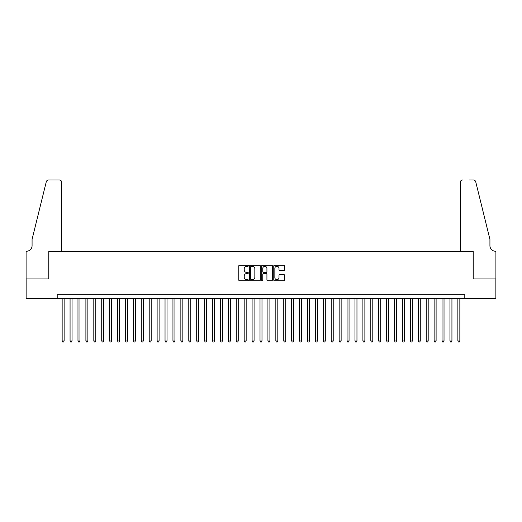 <?xml version="1.0" encoding="UTF-8"?>
<svg xmlns="http://www.w3.org/2000/svg" width="522" height="522" viewBox="0 0 522 522"><rect width="100%" height="100%" fill="white"/><g stroke="black" fill="none" stroke-linecap="round" stroke-linejoin="round"><path stroke-width="0.78" d="M248.335 265.763A0.542 0.542 0 0 0 247.793 265.222L239.539 265.222A0.776 0.776 0 0 0 238.763 265.998L238.763 279.981A0.776 0.776 0 0 0 239.539 280.758L247.793 280.758A0.542 0.542 0 0 0 248.335 280.216A0.542 0.542 0 0 0 247.793 279.668L246.723 279.668A2.486 2.486 0 0 1 244.237 277.189L244.237 276.021A2.486 2.486 0 0 1 246.723 273.535L247.793 273.535A0.542 0.542 0 0 0 248.335 272.993A0.542 0.542 0 0 0 247.793 272.445L246.723 272.445A2.486 2.486 0 0 1 244.237 269.959L244.237 268.797A2.486 2.486 0 0 1 246.723 266.311L247.793 266.311A0.542 0.542 0 0 0 248.335 265.763M283.7 270.696A0.776 0.776 0 0 0 284.483 269.92L284.483 265.998A0.776 0.776 0 0 0 283.7 265.222L274.539 265.222A0.776 0.776 0 0 0 273.763 265.998L273.763 279.981A0.776 0.776 0 0 0 274.539 280.758L283.7 280.758A0.776 0.776 0 0 0 284.483 279.981L284.483 275.244A0.776 0.776 0 0 0 283.7 274.468L279.779 274.468A0.776 0.776 0 0 0 279.002 275.244L279.002 277.593A2.075 2.075 0 0 1 276.928 279.668A2.075 2.075 0 0 1 274.846 277.593L274.846 268.386A2.075 2.075 0 0 1 276.928 266.311A2.075 2.075 0 0 1 279.002 268.386L279.002 269.92A0.776 0.776 0 0 0 279.779 270.696L283.7 270.696M57.205 298.714L26.139 298.714L26.139 278.924L48.892 278.924L48.892 251.226L473.108 251.226L473.108 278.924L495.861 278.924L495.861 298.714L464.795 298.714L464.795 294.754L57.205 294.754L57.205 298.714L464.795 298.714M260.321 265.998A0.776 0.776 0 0 0 259.545 265.222L250.377 265.222A0.776 0.776 0 0 0 249.601 265.998L249.601 279.981A0.776 0.776 0 0 0 250.377 280.758L259.545 280.758A0.776 0.776 0 0 0 260.321 279.981L260.321 265.998M262.455 265.222L271.623 265.222A0.776 0.776 0 0 1 272.399 265.998L272.399 279.981A0.776 0.776 0 0 1 271.623 280.758L267.701 280.758A0.776 0.776 0 0 1 266.925 279.981L266.925 274.311A0.776 0.776 0 0 0 266.148 273.535L263.545 273.535A0.776 0.776 0 0 0 262.768 274.311L262.768 280.216A0.542 0.542 0 0 1 262.227 280.758A0.542 0.542 0 0 1 261.679 280.216L261.679 265.998A0.776 0.776 0 0 1 262.455 265.222M251.232 266.311A0.542 0.542 0 0 0 250.69 266.853L250.69 279.126A0.542 0.542 0 0 0 251.232 279.668L252.354 279.668A2.486 2.486 0 0 0 254.84 277.189L254.84 268.797A2.486 2.486 0 0 0 252.354 266.311L251.232 266.311M266.925 268.425A2.075 2.075 0 0 0 264.843 266.35A2.075 2.075 0 0 0 262.768 268.425L262.768 271.668A0.776 0.776 0 0 0 263.545 272.445L266.148 272.445A0.776 0.776 0 0 0 266.925 271.668L266.925 268.425M62.151 298.714L62.151 340.977L64.128 340.977L64.128 298.714M64.128 340.977L63.534 342.001L62.744 342.001L62.151 340.977M61.753 251.226L61.753 182.367A2.375 2.375 0 0 0 59.377 179.999L48.579 179.999A2.375 2.375 0 0 0 46.269 181.8L32.077 239.357L32.077 245.686A5.54 5.54 0 0 1 26.537 251.226L26.1 251.226L26.1 278.924L48.774 278.924L48.774 251.226L61.753 251.226L61.753 182.367C61.603 180.938 60.813 180.149 59.377 179.999L52.813 179.999M46.269 181.8C46.876 180.501 46.876 180.501 46.269 181.8C46.876 180.501 46.876 180.501 46.269 181.8M32.077 245.686A5.54 5.54 0 0 1 26.537 251.226M460.247 251.226L460.247 182.367L460.247 251.226L473.226 251.226L473.226 278.924L495.9 278.924L495.9 251.226L495.463 251.226A5.54 5.54 0 0 1 489.923 245.686A5.54 5.54 0 0 0 495.463 251.226M485.571 221.706L475.731 181.8L489.923 239.357L489.923 245.686M469.187 179.999L473.421 179.999A2.375 2.375 0 0 1 475.731 181.8C475.124 180.501 475.124 180.501 475.731 181.8C475.124 180.501 475.124 180.501 475.731 181.8M462.623 179.999A2.375 2.375 0 0 0 460.247 182.367C460.397 180.938 461.187 180.149 462.623 179.999M70.065 298.714L70.065 340.977L72.043 340.977L72.043 298.714M72.043 340.977L71.449 342.001L70.659 342.001L70.065 340.977M77.98 298.714L77.98 340.977L79.957 340.977L79.957 298.714M79.957 340.977L79.364 342.001L78.574 342.001L77.98 340.977M85.895 298.714L85.895 340.977L87.872 340.977L87.872 298.714M87.872 340.977L87.278 342.001L86.489 342.001L85.895 340.977M93.81 298.714L93.81 340.977L95.787 340.977L95.787 298.714M95.787 340.977L95.193 342.001L94.404 342.001L93.81 340.977M101.725 298.714L101.725 340.977L103.702 340.977L103.702 298.714M103.702 340.977L103.108 342.001L102.319 342.001L101.725 340.977M109.64 298.714L109.64 340.977L111.617 340.977L111.617 298.714M111.617 340.977L111.023 342.001L110.233 342.001L109.64 340.977M117.548 298.714L117.548 340.977L119.531 340.977L119.531 298.714M119.531 340.977L118.938 342.001L118.142 342.001L117.548 340.977M125.463 298.714L125.463 340.977L127.446 340.977L127.446 298.714M127.446 340.977L126.853 342.001L126.056 342.001L125.463 340.977M133.378 298.714L133.378 340.977L135.361 340.977L135.361 298.714M135.361 340.977L134.767 342.001L133.971 342.001L133.378 340.977M141.292 298.714L141.292 340.977L143.276 340.977L143.276 298.714M143.276 340.977L142.682 342.001L141.886 342.001L141.292 340.977M149.207 298.714L149.207 340.977L151.184 340.977L151.184 298.714M151.184 340.977L150.597 342.001L149.801 342.001L149.207 340.977M157.122 298.714L157.122 340.977L159.099 340.977L159.099 298.714M159.099 340.977L158.505 342.001L157.716 342.001L157.122 340.977M165.037 298.714L165.037 340.977L167.014 340.977L167.014 298.714M167.014 340.977L166.42 342.001L165.631 342.001L165.037 340.977M172.952 298.714L172.952 340.977L174.929 340.977L174.929 298.714M174.929 340.977L174.335 342.001L173.545 342.001L172.952 340.977M180.866 298.714L180.866 340.977L182.844 340.977L182.844 298.714M182.844 340.977L182.25 342.001L181.46 342.001L180.866 340.977M188.781 298.714L188.781 340.977L190.758 340.977L190.758 298.714M190.758 340.977L190.165 342.001L189.375 342.001L188.781 340.977M196.696 298.714L196.696 340.977L198.673 340.977L198.673 298.714M198.673 340.977L198.079 342.001L197.29 342.001L196.696 340.977M204.611 298.714L204.611 340.977L206.588 340.977L206.588 298.714M206.588 340.977L205.994 342.001L205.205 342.001L204.611 340.977M212.526 298.714L212.526 340.977L214.503 340.977L214.503 298.714M214.503 340.977L213.909 342.001L213.12 342.001L212.526 340.977M220.441 298.714L220.441 340.977L222.418 340.977L222.418 298.714M222.418 340.977L221.824 342.001L221.034 342.001L220.441 340.977M228.355 298.714L228.355 340.977L230.332 340.977L230.332 298.714M230.332 340.977L229.739 342.001L228.949 342.001L228.355 340.977M236.27 298.714L236.27 340.977L238.247 340.977L238.247 298.714M238.247 340.977L237.654 342.001L236.864 342.001L236.27 340.977M244.185 298.714L244.185 340.977L246.162 340.977L246.162 298.714M246.162 340.977L245.568 342.001L244.772 342.001L244.185 340.977M252.093 298.714L252.093 340.977L254.077 340.977L254.077 298.714M254.077 340.977L253.483 342.001L252.687 342.001L252.093 340.977M260.008 298.714L260.008 340.977L261.992 340.977L261.992 298.714M261.992 340.977L261.398 342.001L260.602 342.001L260.008 340.977M267.923 298.714L267.923 340.977L269.907 340.977L269.907 298.714M269.907 340.977L269.313 342.001L268.517 342.001L267.923 340.977M275.838 298.714L275.838 340.977L277.815 340.977L277.815 298.714M277.815 340.977L277.228 342.001L276.432 342.001L275.838 340.977M283.753 298.714L283.753 340.977L285.73 340.977L285.73 298.714M285.73 340.977L285.136 342.001L284.346 342.001L283.753 340.977M291.667 298.714L291.667 340.977L293.645 340.977L293.645 298.714M293.645 340.977L293.051 342.001L292.261 342.001L291.667 340.977M299.582 298.714L299.582 340.977L301.559 340.977L301.559 298.714M301.559 340.977L300.966 342.001L300.176 342.001L299.582 340.977M307.497 298.714L307.497 340.977L309.474 340.977L309.474 298.714M309.474 340.977L308.88 342.001L308.091 342.001L307.497 340.977M315.412 298.714L315.412 340.977L317.389 340.977L317.389 298.714M317.389 340.977L316.795 342.001L316.006 342.001L315.412 340.977M323.327 298.714L323.327 340.977L325.304 340.977L325.304 298.714M325.304 340.977L324.71 342.001L323.921 342.001L323.327 340.977M331.242 298.714L331.242 340.977L333.219 340.977L333.219 298.714M333.219 340.977L332.625 342.001L331.835 342.001L331.242 340.977M339.156 298.714L339.156 340.977L341.134 340.977L341.134 298.714M341.134 340.977L340.54 342.001L339.75 342.001L339.156 340.977M347.071 298.714L347.071 340.977L349.048 340.977L349.048 298.714M349.048 340.977L348.455 342.001L347.665 342.001L347.071 340.977M354.986 298.714L354.986 340.977L356.963 340.977L356.963 298.714M356.963 340.977L356.369 342.001L355.58 342.001L354.986 340.977M362.901 298.714L362.901 340.977L364.878 340.977L364.878 298.714M364.878 340.977L364.284 342.001L363.495 342.001L362.901 340.977M370.816 298.714L370.816 340.977L372.793 340.977L372.793 298.714M372.793 340.977L372.199 342.001L371.403 342.001L370.816 340.977M378.724 298.714L378.724 340.977L380.708 340.977L380.708 298.714M380.708 340.977L380.114 342.001L379.318 342.001L378.724 340.977M386.639 298.714L386.639 340.977L388.622 340.977L388.622 298.714M388.622 340.977L388.029 342.001L387.233 342.001L386.639 340.977M394.554 298.714L394.554 340.977L396.537 340.977L396.537 298.714M396.537 340.977L395.944 342.001L395.147 342.001L394.554 340.977M402.469 298.714L402.469 340.977L404.452 340.977L404.452 298.714M404.452 340.977L403.858 342.001L403.062 342.001L402.469 340.977M410.383 298.714L410.383 340.977L412.36 340.977L412.36 298.714M412.36 340.977L411.767 342.001L410.977 342.001L410.383 340.977M418.298 298.714L418.298 340.977L420.275 340.977L420.275 298.714M420.275 340.977L419.681 342.001L418.892 342.001L418.298 340.977M426.213 298.714L426.213 340.977L428.19 340.977L428.19 298.714M428.19 340.977L427.596 342.001L426.807 342.001L426.213 340.977M434.128 298.714L434.128 340.977L436.105 340.977L436.105 298.714M436.105 340.977L435.511 342.001L434.722 342.001L434.128 340.977M442.043 298.714L442.043 340.977L444.02 340.977L444.02 298.714M444.02 340.977L443.426 342.001L442.636 342.001L442.043 340.977M449.957 298.714L449.957 340.977L451.935 340.977L451.935 298.714M451.935 340.977L451.341 342.001L450.551 342.001L449.957 340.977M457.872 298.714L457.872 340.977L459.849 340.977L459.849 298.714M459.849 340.977L459.256 342.001L458.466 342.001L457.872 340.977"/></g></svg>
